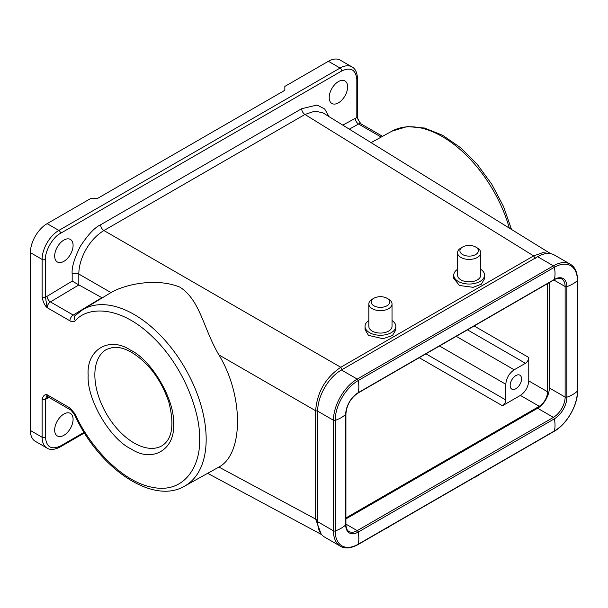<?xml version="1.0" encoding="UTF-8"?>
<svg xmlns="http://www.w3.org/2000/svg" width="608" height="608" viewBox="0 0 608 608"><rect width="100%" height="100%" fill="white"/><g stroke="black" fill="none" stroke-linecap="round" stroke-linejoin="round"><path stroke-width="0.91" d="M130.082 349.866L130.842 350.292C151.871 360.339 175.104 400.292 173.493 423.738C175.507 449.099 152.798 463.106 131.602 449.236L130.842 448.81C109.805 438.763 86.572 398.81 88.183 375.364C86.169 350.003 108.885 335.996 130.082 349.866M480.753 269.306A15.39 8.884 180 0 1 484.538 275.143A15.39 8.884 180 0 1 475.768 283.168A15.39 8.884 180 0 1 459.45 282.044A15.39 8.884 180 0 1 453.758 275.143A15.39 8.884 180 0 1 457.55 269.306M484.538 275.143L484.538 278.707L481.399 284.149L473.176 287.318L459.45 285.479L453.758 278.403L453.758 275.143M475.676 247.023L477.348 247.988A11.598 6.696 180 0 1 480.753 252.723A11.598 6.696 180 0 1 474.134 258.772A11.598 6.696 180 0 1 461.837 257.921A11.598 6.696 180 0 1 457.55 252.723A11.598 6.696 180 0 1 460.948 247.988L462.62 247.023A9.234 5.328 180 0 1 474.97 246.65A9.234 5.328 180 0 1 475.676 247.023A9.234 5.328 180 0 1 476.003 254.357A9.234 5.328 180 0 1 463.334 254.927A9.234 5.328 180 0 1 462.62 247.023M480.753 252.723L480.753 275.143A11.598 6.696 180 0 1 474.134 281.192A11.598 6.696 180 0 1 461.837 280.349A11.598 6.696 180 0 1 457.55 275.143L457.55 252.723M392.031 320.53A15.39 8.884 180 0 1 392.373 320.766A15.39 8.884 180 0 1 395.816 326.367A15.39 8.884 180 0 1 385.571 334.742A15.39 8.884 180 0 1 368.478 331.968A15.39 8.884 180 0 1 365.043 326.367A15.39 8.884 180 0 1 368.828 320.53M395.816 326.367L395.816 329.931L392.441 335.548L383.025 338.717L368.478 335.358L365.043 329.62L365.043 326.367M386.954 298.247L388.634 299.212A11.598 6.696 180 0 1 389.432 299.729A11.598 6.696 180 0 1 392.031 303.947A11.598 6.696 180 0 1 384.309 310.255A11.598 6.696 180 0 1 371.42 308.165A11.598 6.696 180 0 1 368.828 303.947A11.598 6.696 180 0 1 372.225 299.212L373.897 298.247A9.234 5.328 180 0 1 386.954 298.247A9.234 5.328 180 0 1 387.6 298.657A9.234 5.328 180 0 1 386.247 306.151A9.234 5.328 180 0 1 373.259 305.376A9.234 5.328 180 0 1 373.897 298.247M392.031 303.947L392.031 326.367A11.598 6.696 180 0 1 384.309 332.682A11.598 6.696 180 0 1 371.42 330.592A11.598 6.696 180 0 1 368.828 326.367L368.828 303.947M386.589 528.086A11.598 6.696 0 0 0 388.634 527.144A11.598 6.696 0 0 0 390.26 525.966M385.115 528.937A9.234 5.328 0 0 0 386.954 528.109L388.634 527.144M475.312 476.862A11.598 6.696 0 0 0 477.348 475.92A11.598 6.696 0 0 0 478.982 474.742M473.837 477.713A9.234 5.328 0 0 0 475.676 476.892L477.348 475.92M218.91 467.058C243.694 454.009 243.694 395.595 218.91 354.905C203.323 328.578 200.328 300.139 179.869 287.136C156.704 277.651 125.598 284.058 110.96 292.585L82.566 309.791A101.878 58.816 60 0 1 134.125 314.465A101.878 58.816 60 0 1 200.853 404.814A101.878 58.816 60 0 1 184.437 486.24L218.91 467.058L315.643 519.08L321.123 533.984M338.413 81.586A13.019 7.516 -60 0 1 344.918 80.94A13.019 7.516 -60 0 1 346.917 91.375A13.019 7.516 -60 0 1 338.413 102.843A13.019 7.516 -60 0 1 331.9 103.489A13.019 7.516 -60 0 1 329.908 93.054A13.019 7.516 -60 0 1 338.413 81.586M63.878 240.084A13.019 7.516 -60 0 1 70.391 239.438A13.019 7.516 -60 0 1 72.382 249.873A13.019 7.516 -60 0 1 63.878 261.349A13.019 7.516 -60 0 1 57.372 261.987A13.019 7.516 -60 0 1 55.374 251.56A13.019 7.516 -60 0 1 63.878 240.084M63.878 414.048A13.019 7.516 -60 0 1 70.391 413.402A13.019 7.516 -60 0 1 72.382 423.837A13.019 7.516 -60 0 1 63.878 435.313A13.019 7.516 -60 0 1 57.372 435.959A13.019 7.516 -60 0 1 55.374 425.524A13.019 7.516 -60 0 1 63.878 414.048M515.85 375.584A8.048 4.644 -60 0 1 519.878 375.182A8.048 4.644 -60 0 1 521.109 381.634A8.048 4.644 -60 0 1 515.85 388.725A8.048 4.644 -60 0 1 511.83 389.128A8.048 4.644 -60 0 1 510.598 382.675A8.048 4.644 -60 0 1 515.85 375.584M502.466 405.756L520.395 395.405C525.441 391.879 528.23 387.045 528.762 380.912L528.762 357.496C528.55 359.951 527.432 361.889 525.418 363.295L514.178 369.786C509.132 373.312 506.342 378.146 505.81 384.279L505.81 399.965C505.598 402.42 504.48 404.35 502.466 405.756L419.224 357.702M547.656 283.548L547.656 391.826C547.124 397.959 544.335 402.785 539.288 406.319L345.922 517.955M218.91 354.905L315.643 410.757C317.08 392.259 325.447 377.766 340.754 367.27L533.657 255.9L542.868 252.609L550.445 253.642M550.681 253.68L322.985 112.883L314.997 111.082L304.95 114.471L103.915 230.538C89.581 239.05 78.926 257.891 78.812 274.026L110.96 292.577M78.812 284.878L72.177 281.109L72.177 274.056A4.735 2.736 0 0 1 78.812 274.026L78.812 284.878L102.205 297.882M72.177 274.056C71.524 267.748 74.252 258.484 80.37 246.263C88.122 234.483 94.871 227.324 100.632 224.77L301.659 108.71L317.049 105.04L324.68 108.954L328.974 116.584M342.79 125.126L356.828 117.519L356.828 79.648C355.878 69.692 350.862 66.789 341.757 70.954L60.534 233.32C52.972 236.991 44.87 251.028 45.463 259.411L45.463 297.282L72.177 281.109M75.924 315.035L73.218 315.058L101.794 297.684M356.828 79.648A2.364 1.368 0 0 0 357.519 78.683C357.147 72.458 355.277 68.522 351.926 66.88L340.206 60.116A23.674 13.665 120 0 0 328.366 61.286L284.848 86.412L284.848 90.28L97.356 198.527L90.66 198.527L47.143 223.653A23.674 13.665 120 0 0 30.4 252.647L30.4 430.479L42.119 437.243L42.119 399.372C43.183 395.664 44.855 394.136 47.143 394.79L69.928 407.945L75.339 414.238A4.735 0.6 -24.8 0 1 74.389 414.299C98.07 467.522 152.228 505.248 184.437 486.24M82.566 309.791L75.324 315.506A4.735 3.823 -135.2 0 0 75.339 320.773C73.948 322.042 72.147 322.058 69.928 320.826L47.143 307.671C44.878 305.725 43.206 302.26 42.119 297.282A2.364 1.368 180 0 0 45.463 297.282L47.143 307.671A4.735 2.736 120 0 1 50.426 301.902L73.218 315.058A4.735 2.736 -60 0 0 69.928 320.826M30.4 430.479A23.674 13.665 120 0 0 35.302 441.317L47.021 448.081A23.674 13.665 -60 0 1 42.119 437.243A2.364 1.368 0 0 0 45.463 437.243C46.413 447.207 51.437 450.102 60.534 445.945L84.086 432.341M49.134 397.541L45.463 399.372L47.143 394.79A4.735 2.736 120 0 0 48.123 396.956L70.908 410.111A4.735 2.736 -60 0 1 69.928 407.945M357.519 78.683L357.519 116.554A2.364 1.368 180 0 1 356.828 117.519L360.863 123.804A4.735 2.736 120 0 0 358.56 124.009A4.735 2.782 60.9 0 1 355.27 118.18M345.922 518.92L537.616 408.249A16.568 9.568 120 0 0 549.336 387.957L549.336 282.583M340.412 546.22L324.619 537.1A33.615 19.41 120 0 1 317.657 521.71L333.45 530.837A33.615 19.41 120 0 0 340.412 546.22C344.979 548.956 350.816 548.424 357.937 544.631L554.124 431.361C566.755 424.407 577.896 405.11 577.6 390.693L577.6 280.128C577.326 272.072 574.872 266.745 570.22 264.161L554.42 255.041A33.615 19.41 120 0 0 537.616 256.705L341.422 369.976A33.615 19.41 120 0 0 317.657 411.145L333.45 420.272A1.421 0.821 -0 0 0 335.19 420.386A31.251 18.042 -0 0 0 345.716 414.314A1.421 0.821 -0 0 0 345.922 413.888C346.666 405.072 350.672 398.141 357.937 393.087A1.421 0.821 60 0 0 358.196 392.692A17.655 10.192 120 0 0 345.716 414.314L345.716 524.879A1.421 0.821 0 0 0 345.922 524.453C346.066 528.139 347.069 530.48 348.939 531.46A16.568 9.568 120 0 0 357.223 530.64L345.922 524.119M317.657 521.71L317.657 411.145M162.123 445.679A55.594 32.095 60 0 1 134.854 443.422A55.594 32.095 60 0 1 134.155 443.027A55.594 32.095 60 0 1 97.797 393.878A55.594 32.095 60 0 1 106.537 349.395L112.814 347.411C118.096 346.773 124.199 348.323 131.123 352.07C148.428 362.611 160.991 379.27 168.811 402.04C174.542 424.566 172.315 439.113 162.123 445.679M100.632 224.77A4.735 2.736 60 0 0 103.915 230.538L340.754 367.27L342.395 370.158M535.306 258.78L533.657 255.9L304.95 114.471A4.735 2.736 60 0 1 301.659 108.71M520.395 395.405L539.288 406.319M317.657 519.445L315.643 519.08L315.643 410.757L317.657 411.122M509.322 228.106A101.878 58.816 -120 0 0 391.947 131.168L371.093 142.629M75.339 320.773C86.594 306.911 118.91 304.304 152.122 336.422C185.562 367.87 200.822 415.849 199.53 439.212C200.822 464.064 185.562 494.418 152.122 487.251C118.91 481.019 86.594 441.096 75.339 414.238M78.873 284.909L50.426 301.902A4.735 2.683 -120.9 0 1 47.021 296.142M45.463 259.411A2.364 1.368 180 0 1 42.119 259.411L42.119 297.282M60.534 233.32A2.364 1.368 -120 0 0 58.854 230.417A23.674 13.665 120 0 0 42.119 259.411L30.4 252.647M341.757 70.954A2.364 1.368 -120 0 0 340.085 68.05L58.854 230.417L47.143 223.653M351.926 66.88A23.674 13.665 120 0 0 340.085 68.05L328.366 61.286M381.193 137.081L358.56 124.009L349.311 129.162M42.119 399.372A2.364 1.368 180 0 0 45.463 399.372L45.463 437.243M47.705 396.788A4.735 2.782 -119.1 0 0 47.021 398.719M60.534 445.945A2.364 1.368 60 0 1 60.04 447.024L84.451 432.934M528.762 380.912L547.656 391.826M528.762 357.496L474.164 325.979M425.912 353.833L505.81 399.965M525.418 363.295L467.468 329.84M439.5 345.99L505.81 384.279M514.178 369.786L456.236 336.33M341.422 369.976L357.223 379.096A1.421 0.821 60 0 1 358.196 380.547A31.251 18.042 60 0 1 358.196 392.692L554.39 279.422A1.421 0.821 60 0 1 554.124 279.817L357.937 393.087M537.616 256.705L553.417 265.825A1.421 0.821 60 0 1 554.39 267.277L358.196 380.547A32.536 18.787 120 0 0 335.19 420.386L335.19 530.951A31.251 18.042 0 0 0 345.716 524.879A17.655 10.192 120 0 0 358.196 532.084A1.421 0.821 -120 0 0 357.223 530.64L553.417 417.369A16.568 9.568 120 0 0 565.128 397.077L549.336 387.957M570.22 264.161A33.615 19.41 120 0 0 553.417 265.825L357.223 379.096A33.615 19.41 120 0 0 333.45 420.272L333.45 530.837A1.421 0.821 0 0 0 335.19 530.951A32.536 18.787 120 0 0 358.196 544.236A31.251 18.042 -120 0 0 358.196 532.084L554.39 418.821A1.421 0.821 -120 0 0 553.417 417.369L537.616 408.249M577.6 280.128A1.421 0.821 180 0 1 577.395 280.554A32.536 18.787 120 0 0 554.39 267.277A31.251 18.042 60 0 1 554.39 279.422A17.655 10.192 120 0 1 566.869 286.634A1.421 0.821 180 0 1 565.128 286.512A16.568 9.568 120 0 0 561.701 278.928C561.351 277.468 554.291 279.004 554.124 279.817M577.6 390.693A1.421 0.821 180 0 1 577.395 391.119A31.251 18.042 180 0 1 566.869 397.199A1.421 0.821 180 0 1 565.128 397.077L565.128 286.512L553.827 279.984M577.395 280.554A31.251 18.042 180 0 1 566.869 286.634L566.869 397.199A17.655 10.192 120 0 1 554.39 418.821A31.251 18.042 -120 0 1 554.39 430.966A32.536 18.787 120 0 0 577.395 391.119L577.395 280.554M554.124 431.361A1.421 0.821 -120 0 0 554.39 430.966L358.196 544.236A1.421 0.821 -120 0 1 357.937 544.631M321.609 534.592L207.814 473.396M391.947 131.168L407.254 126.57L424.468 128.03L442.502 135.212L460.385 147.539L477.151 164.244L491.819 184.3L503.515 206.492L511.518 229.467M360.863 123.804L382.554 136.329M74.389 414.299L70.908 410.111M357.519 116.554C357.215 117.564 358.188 119.86 360.438 123.432M60.04 447.024C54.462 449.814 50.122 450.163 47.021 448.081M48.123 396.956L47.454 396.766L48.07 396.515M345.922 524.453L345.922 413.888"/></g></svg>
